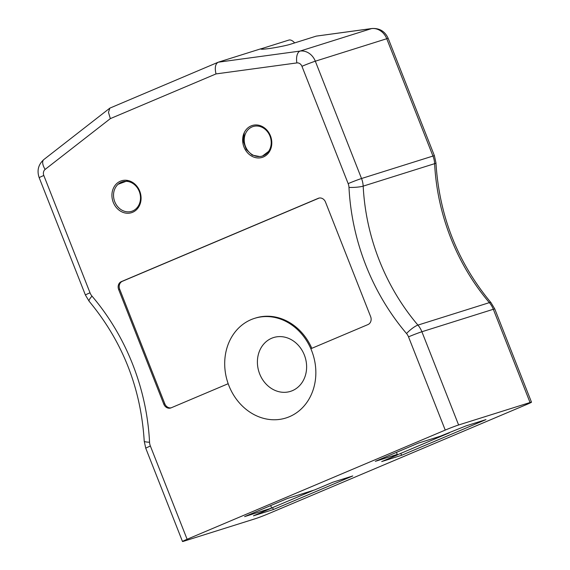 <?xml version="1.0" encoding="UTF-8"?>
<svg xmlns="http://www.w3.org/2000/svg" width="570" height="570" viewBox="0 0 570 570"><rect width="100%" height="100%" fill="white"/><g stroke="black" fill="none" stroke-linecap="round" stroke-linejoin="round"><path stroke-width="0.85" d="M530.05 402.52L493.321 309.275A20.89 17.948 -107.5 0 0 489.359 302.642L417.931 325.107A20.89 17.948 72.5 0 1 421.893 331.747L458.615 424.985L530.05 402.52A10.445 0.442 158.5 0 1 531.497 402.185A10.445 0.442 158.5 0 1 526.88 404.408L268.748 513.599A10.445 0.442 158.5 0 1 255.367 518.7L183.939 541.172A10.445 0.442 158.5 0 1 182.493 541.5L145.763 448.262A10.445 0.442 158.5 0 1 150.38 446.039L187.11 539.277A10.445 0.442 158.5 0 0 182.493 541.5M132.625 212.282A16.715 14.357 72.5 0 1 131.52 212.688A16.715 14.357 72.5 0 1 112.81 201.053A16.715 14.357 72.5 0 1 121.488 180.797A16.715 14.357 72.5 0 1 139.978 191.784A16.715 14.357 72.5 0 1 132.625 212.282M263.34 156.985A16.715 14.357 72.5 0 1 262.236 157.391A16.715 14.357 72.5 0 1 243.533 145.756A16.715 14.357 72.5 0 1 252.211 125.507A16.715 14.357 72.5 0 1 270.7 136.494A16.715 14.357 72.5 0 1 263.34 156.985M458.615 424.985A10.445 0.442 158.5 0 0 445.241 430.086L187.11 539.277M367.964 324.572A6.27 5.386 -107.5 0 0 370.635 316.642L325.498 202.065A6.27 5.386 -107.5 0 0 318.651 198.182A6.27 5.386 -107.5 0 0 318.238 198.339L121.332 281.63A6.27 5.386 -107.5 0 0 118.66 289.553L163.797 404.137A6.27 5.386 -107.5 0 0 170.644 408.013A6.27 5.386 -107.5 0 0 171.057 407.864L228.178 383.703A52.226 44.859 72.5 0 1 254.605 318.338A52.226 44.859 72.5 0 1 310.842 348.733L367.964 324.572M310.842 348.733A52.226 44.859 72.5 0 1 289.403 416.713A52.226 44.859 72.5 0 1 228.178 383.703M445.241 430.086L408.512 336.849A10.445 0.442 -21.5 0 1 421.893 331.747L493.321 309.275A10.445 0.442 -21.5 0 1 494.767 308.947L491.019 302.691A10.445 2.365 -40.4 0 0 489.359 302.642A203.69 174.962 72.5 0 1 434.618 163.668A20.89 17.948 -107.5 0 0 432.965 156.052L386.745 38.724A15.668 13.459 -107.5 0 0 371.555 28.6L316.229 36.124L290.208 44.31C287.038 45.415 275.267 47.766 268.812 48.585C262.92 49.355 260.276 49.426 260.889 48.785L218.232 62.208L300.126 51.065A15.668 13.459 72.5 0 1 315.317 61.197L361.53 178.517A20.89 17.948 72.5 0 1 363.183 186.134A203.69 174.962 -107.5 0 0 417.931 325.107A10.445 2.365 -40.4 0 0 406.531 333.528A214.135 183.939 72.5 0 1 348.983 187.43A10.445 8.97 -107.5 0 0 348.156 183.626L301.943 66.298A5.223 4.489 -107.5 0 0 296.877 62.921L216.009 73.922C214.598 67.723 215.339 63.819 218.232 62.208L109.839 108.136L108.478 112.376L110.345 118.617L45.144 169.404A5.223 4.489 -107.5 0 0 43.812 175.489L90.024 292.809A10.445 8.97 -107.5 0 0 92.005 296.129A214.135 183.939 72.5 0 1 149.554 442.227A10.445 8.97 -107.5 0 0 150.38 446.039M260.739 49.013L260.889 48.785A15.668 0.656 158.5 0 0 262.813 48.272L288.833 40.085A10.445 5.33 -112.9 0 1 294.647 42.914M271.655 508.105L253.451 515.807L273.351 509.551L352.773 475.95L332.88 482.213L314.676 489.908L287.636 498.415L244.608 516.612L271.655 508.105L270.665 505.597M466.082 425.868L440.297 436.221L418.351 443.125L375.331 461.322L397.269 454.418L392.31 456.52L397.411 454.917L381.693 461.565L401.586 455.302L485.975 419.606L466.082 425.868M400.824 453.364L401.586 455.302M397.226 454.44L397.411 454.917M396.471 452.38L397.269 454.418M272.581 507.606L273.351 509.551M316.229 36.124L372.003 28.5A10.445 5.294 -97.7 0 0 371.555 28.6L300.126 51.065A10.445 5.294 -97.7 0 0 296.877 62.921M292.339 390.685A28.201 24.225 72.5 0 1 290.472 391.369A28.201 24.225 72.5 0 1 258.901 371.733A28.201 24.225 72.5 0 1 273.55 337.561A28.201 24.225 72.5 0 1 303.917 353.977A28.201 24.225 72.5 0 1 292.339 390.685M254.605 318.338L255.624 318.017A52.226 44.859 72.5 0 1 311.826 348.32M319.171 198.054L122.35 281.309A6.27 5.386 -107.5 0 0 119.686 289.232L164.816 403.817A6.27 5.386 -107.5 0 0 171.15 407.821M118.133 184.253A15.461 13.281 72.5 0 1 139.123 191.064A15.461 13.281 72.5 0 1 129.625 211.769A15.461 13.281 72.5 0 1 113.551 194.242A15.461 13.281 72.5 0 1 118.133 184.253L128.172 180.562M262.563 155.973L268.541 151.456A15.461 13.281 72.5 0 1 262.371 156.037A15.461 13.281 72.5 0 1 259.671 156.543L252.254 155.133L246.24 149.44L243.333 141.21L244.252 132.653M259.671 156.543A15.461 13.281 72.5 0 1 244.338 138.182A15.461 13.281 72.5 0 1 262.734 127.644A15.461 13.281 72.5 0 1 268.541 151.456M408.512 336.849A10.445 8.97 -107.5 0 0 406.531 333.528M216.009 73.922L110.345 118.617M348.156 183.626A10.445 0.442 -21.5 0 1 361.53 178.517L432.965 156.052A10.445 0.442 -21.5 0 1 434.411 155.724L388.191 38.397A10.445 0.442 -21.5 0 0 386.745 38.724L315.317 61.197A10.445 0.442 -21.5 0 0 301.943 66.298M491.019 302.691C457.61 262.478 439.249 215.859 435.95 162.828A10.445 1.546 -2.9 0 1 434.618 163.668L363.183 186.134A10.445 1.546 -2.9 0 1 348.983 187.43M45.144 169.404A10.445 5.094 -127.9 0 1 43.833 159.557L109.839 108.136M43.812 175.489A10.445 0.442 158.5 0 0 39.195 177.712C36.751 170.622 38.297 164.573 43.833 159.557M90.024 292.809A10.445 0.442 158.5 0 0 85.407 295.032L39.195 177.712M92.005 296.129A10.445 2.365 139.6 0 0 89.155 301.295C122.564 341.508 140.925 388.127 144.224 441.151L145.763 448.262M149.554 442.227A10.445 1.546 177.1 0 1 144.224 441.151M262.813 48.272L263.176 49.184M164.816 403.817L163.797 404.137M119.686 289.232L118.66 289.553M122.35 281.309L121.332 281.63M319.079 198.075L318.238 198.339M85.407 295.032L89.155 301.295M531.497 402.185L494.767 308.947M435.95 162.828L434.411 155.724M388.191 38.397C385.042 31.378 379.641 28.08 372.003 28.5M262.371 156.037L262.749 155.916M271.619 508.012L313.664 490.228M397.376 454.817L449.345 432.837"/></g></svg>
